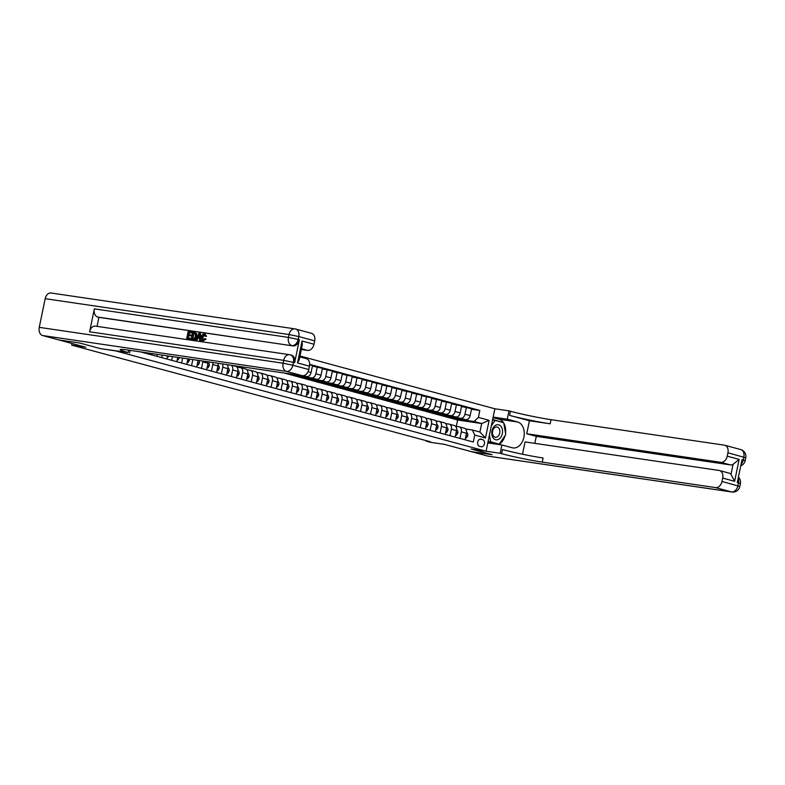 <?xml version="1.0" encoding="UTF-8"?>
<svg xmlns="http://www.w3.org/2000/svg" width="785" height="785" viewBox="0 0 785 785"><rect width="100%" height="100%" fill="white"/><g stroke="black" fill="none" stroke-linecap="round" stroke-linejoin="round"><path stroke-width="1.18" d="M72.024 343.496L71.68 345.145L85.781 347.225L58.944 339.954L79.677 343.006L100.549 348.658L115.483 350.856L486.082 451.218L494.874 408.779L299.988 356.007M487.642 456.056L731.492 491.91A7.036 4.926 98.4 0 0 731.895 491.999L488.044 456.144A7.036 4.926 -81.6 0 1 487.642 456.056L471.334 451.64L492.077 454.692L471.157 449.03L492.038 454.682L471.294 451.63L444.457 444.359L430.357 442.289L426.383 441.209L430.523 441.818L71.68 345.145M482.687 439.639L480.94 439.168A3.64 2.541 98.4 0 0 480.734 439.119A3.64 2.541 98.4 0 0 477.712 442.2A3.64 2.541 98.4 0 0 479.468 446.282L481.215 446.753A3.64 2.541 98.4 0 0 481.421 446.793A3.64 2.541 98.4 0 0 484.443 443.711A3.64 2.541 98.4 0 0 482.687 439.639L479.821 439.217M478.389 417.404L489.133 420.309L485.473 437.971L474.739 435.067L472.364 429.984L479.92 432.035L481.676 423.547L474.12 421.496L478.389 417.404L479.831 410.457L309.653 364.377M140.652 351.915L473.296 442.004L474.739 435.067M487.809 442.907L501.909 444.977L500.182 453.298L471.157 449.03L486.082 451.218M456.301 426.392L457.626 420.014L481.676 423.547L489.133 420.309M472.364 429.984L465.603 428.993M241.25 379.155L242.604 372.63A4.69 3.346 -74.8 0 0 240.514 367.606A4.69 3.346 -74.8 0 0 240.239 367.557L236.952 367.066M251.19 381.853L252.544 375.318A4.69 3.346 -74.8 0 0 250.454 370.304A4.69 3.346 -74.8 0 0 250.179 370.245L246.892 369.764M261.13 384.542L262.484 378.017A4.69 3.346 -74.8 0 0 260.394 372.993A4.69 3.346 -74.8 0 0 260.12 372.934L256.832 372.453M271.08 387.24L272.424 380.705A4.69 3.346 -74.8 0 0 270.334 375.691A4.69 3.346 -74.8 0 0 270.06 375.632L266.772 375.151M281.02 389.929L282.374 383.394A4.69 3.346 -74.8 0 0 280.274 378.38A4.69 3.346 -74.8 0 0 280 378.321L276.712 377.84M290.96 392.618L292.314 386.092A4.69 3.346 -74.8 0 0 290.224 381.068A4.69 3.346 -74.8 0 0 289.94 381.01L286.662 380.529M300.9 395.316L302.254 388.781A4.69 3.346 -74.8 0 0 300.164 383.767A4.69 3.346 -74.8 0 0 299.88 383.708L296.602 383.227M310.84 398.005L312.195 391.479A4.69 3.346 -74.8 0 0 310.104 386.455A4.69 3.346 -74.8 0 0 309.83 386.397L306.542 385.916M320.78 400.693L322.135 394.168A4.69 3.346 -74.8 0 0 320.045 389.144A4.69 3.346 -74.8 0 0 319.77 389.095L316.483 388.604M330.721 403.392L332.075 396.857A4.69 3.346 -74.8 0 0 329.985 391.843A4.69 3.346 -74.8 0 0 329.71 391.784L326.423 391.303M340.661 406.08L342.015 399.555A4.69 3.346 -74.8 0 0 339.925 394.531A4.69 3.346 -74.8 0 0 339.65 394.472L336.363 393.991M350.601 408.779L351.955 402.244A4.69 3.346 -74.8 0 0 349.865 397.23A4.69 3.346 -74.8 0 0 349.59 397.171L346.303 396.69M360.55 411.468L361.895 404.932A4.69 3.346 -74.8 0 0 359.805 399.918A4.69 3.346 -74.8 0 0 359.53 399.859L356.243 399.379M370.491 414.156L371.835 407.631A4.69 3.346 -74.8 0 0 369.745 402.607A4.69 3.346 -74.8 0 0 369.47 402.548L366.183 402.067M380.431 416.855L381.785 410.32A4.69 3.346 -74.8 0 0 379.695 405.305A4.69 3.346 -74.8 0 0 379.41 405.246L376.133 404.766M390.371 419.543L391.725 413.018A4.69 3.346 -74.8 0 0 389.635 407.994A4.69 3.346 -74.8 0 0 389.35 407.935L386.073 407.454M400.311 422.232L401.665 415.707A4.69 3.346 -74.8 0 0 399.575 410.683A4.69 3.346 -74.8 0 0 399.3 410.634L396.013 410.143M410.251 424.93L411.605 418.395A4.69 3.346 -74.8 0 0 409.515 413.381A4.69 3.346 -74.8 0 0 409.24 413.322L405.953 412.841M420.191 427.619L421.545 421.094A4.69 3.346 -74.8 0 0 419.455 416.07A4.69 3.346 -74.8 0 0 419.18 416.011L415.893 415.53M430.131 430.317L431.485 423.782A4.69 3.346 -74.8 0 0 429.395 418.768A4.69 3.346 -74.8 0 0 429.12 418.709L425.833 418.228M440.071 433.006L441.425 426.471A4.69 3.346 -74.8 0 0 439.335 421.457A4.69 3.346 -74.8 0 0 439.06 421.398L435.773 420.917M450.021 435.695L451.365 429.169A4.69 3.346 -74.8 0 0 449.275 424.145A4.69 3.346 -74.8 0 0 449 424.086L445.713 423.606M459.961 438.393L461.305 431.858A4.69 3.346 -74.8 0 0 459.215 426.844A4.69 3.346 -74.8 0 0 458.94 426.785L455.653 426.304M456.409 418.307L456.291 418.876L474.12 421.496M456.291 418.876L451.522 417.591L465.868 419.7A4.69 3.346 -74.8 0 0 470.136 415.599L471.579 408.661L461.511 406.542M446.469 415.608L446.351 416.187L460.697 418.297A4.69 3.346 -74.8 0 0 464.965 414.195L466.408 407.258M446.351 416.187L441.582 414.892L455.928 417.002A4.69 3.346 -74.8 0 0 460.196 412.9L461.629 405.963L451.571 403.843M436.529 412.92L436.411 413.489L450.757 415.608A4.69 3.346 -74.8 0 0 455.025 411.507L456.468 404.56M436.411 413.489L431.642 412.203L445.988 414.313A4.69 3.346 -74.8 0 0 450.256 410.212L451.689 403.274L441.631 401.155M426.589 410.231L426.471 410.8L440.817 412.91A4.69 3.346 -74.8 0 0 445.085 408.808L446.518 401.871M426.471 410.8L421.692 409.505L436.048 411.615A4.69 3.346 -74.8 0 0 440.316 407.523L441.749 400.576L431.691 398.456M416.649 407.533L416.531 408.112L430.877 410.221A4.69 3.346 -74.8 0 0 435.145 406.12L436.578 399.182M416.531 408.112L411.752 406.816L426.108 408.926A4.69 3.346 -74.8 0 0 430.376 404.825L431.809 397.887L421.751 395.768M406.709 404.844L406.591 405.413L420.937 407.523A4.69 3.346 -74.8 0 0 425.205 403.431L426.638 396.484M406.591 405.413L401.812 404.128L416.168 406.237A4.69 3.346 -74.8 0 0 420.436 402.136L421.869 395.198L411.811 393.079M396.768 402.155L396.641 402.725L410.997 404.834A4.69 3.346 -74.8 0 0 415.265 400.733L416.698 393.795M396.641 402.725L391.872 401.429L406.218 403.539A4.69 3.346 -74.8 0 0 410.486 399.437L411.929 392.5L401.871 390.38M386.819 399.457L386.701 400.036L401.057 402.146A4.69 3.346 -74.8 0 0 405.325 398.044L406.758 391.107M386.701 400.036L381.932 398.741L396.278 400.85A4.69 3.346 -74.8 0 0 400.546 396.749L401.989 389.811L391.931 387.692M376.878 396.768L376.761 397.338L391.116 399.447A4.69 3.346 -74.8 0 0 395.375 395.346L396.817 388.408M376.761 397.338L371.992 396.052L386.338 398.162A4.69 3.346 -74.8 0 0 390.606 394.06L392.049 387.123L381.981 385.003M366.938 394.07L366.821 394.649L381.167 396.759A4.69 3.346 -74.8 0 0 385.435 392.657L386.877 385.72M366.821 394.649L362.052 393.354L376.398 395.463A4.69 3.346 -74.8 0 0 380.666 391.362L382.109 384.424L372.041 382.305M356.998 391.381L356.881 391.95L371.226 394.07A4.69 3.346 -74.8 0 0 375.495 389.968L376.937 383.021M356.881 391.95L352.112 390.665L366.458 392.775A4.69 3.346 -74.8 0 0 370.726 388.673L372.159 381.736L362.101 379.616M347.058 388.693L346.941 389.262L361.286 391.372A4.69 3.346 -74.8 0 0 365.555 387.27L366.997 380.332M346.941 389.262L342.172 387.967L356.518 390.076A4.69 3.346 -74.8 0 0 360.786 385.984L362.219 379.037L352.161 376.918M337.118 385.994L337 386.573L351.346 388.683A4.69 3.346 -74.8 0 0 355.615 384.581L357.057 377.644M337 386.573L332.222 385.278L346.577 387.388A4.69 3.346 -74.8 0 0 350.846 383.286L352.279 376.349L342.221 374.229M327.178 383.306L327.06 383.875L341.406 385.984A4.69 3.346 -74.8 0 0 345.675 381.893L347.107 374.945M327.06 383.875L322.282 382.589L336.637 384.699A4.69 3.346 -74.8 0 0 340.906 380.597L342.338 373.66L332.281 371.54M317.238 380.617L317.12 381.186L331.466 383.296A4.69 3.346 -74.8 0 0 335.735 379.194L337.167 372.257M317.12 381.186L312.342 379.891L326.697 382.001A4.69 3.346 -74.8 0 0 330.966 377.899L332.398 370.962L322.341 368.842M307.298 377.919L307.171 378.498L321.526 380.607A4.69 3.346 -74.8 0 0 325.795 376.506L327.227 369.568M307.171 378.498L302.402 377.202L316.748 379.312A4.69 3.346 -74.8 0 0 321.016 375.21L322.458 368.273L312.401 366.153M297.348 375.23L297.23 375.799L311.586 377.909A4.69 3.346 -74.8 0 0 315.855 373.807L317.287 366.87M297.23 375.799L292.462 374.514L306.807 376.623A4.69 3.346 -74.8 0 0 311.076 372.522L312.518 365.584L309.643 364.799M457.626 420.014L284.033 372.993M465.122 439.786L466.476 433.261A4.69 3.346 -74.8 0 0 464.386 428.237A4.69 3.346 -74.8 0 0 464.112 428.188M479.831 410.457L471.451 409.23M455.182 437.098L456.536 430.563A4.69 3.346 -74.8 0 0 454.446 425.548A4.69 3.346 -74.8 0 0 454.172 425.49M445.242 434.409L446.596 427.874A4.69 3.346 -74.8 0 0 444.506 422.86A4.69 3.346 -74.8 0 0 444.231 422.801M435.302 431.711L436.656 425.185A4.69 3.346 -74.8 0 0 434.566 420.161A4.69 3.346 -74.8 0 0 434.291 420.103M425.362 429.022L426.716 422.487A4.69 3.346 -74.8 0 0 424.626 417.473A4.69 3.346 -74.8 0 0 424.351 417.414M415.422 426.334L416.776 419.798A4.69 3.346 -74.8 0 0 414.686 414.784A4.69 3.346 -74.8 0 0 414.401 414.725M405.482 423.635L406.836 417.11A4.69 3.346 -74.8 0 0 404.746 412.086A4.69 3.346 -74.8 0 0 404.461 412.027M395.542 420.946L396.896 414.411A4.69 3.346 -74.8 0 0 394.796 409.397A4.69 3.346 -74.8 0 0 394.521 409.338M385.602 418.248L386.946 411.723A4.69 3.346 -74.8 0 0 384.856 406.699A4.69 3.346 -74.8 0 0 384.581 406.65M375.652 415.559L377.006 409.024A4.69 3.346 -74.8 0 0 374.916 404.01A4.69 3.346 -74.8 0 0 374.641 403.951M365.712 412.871L367.066 406.336A4.69 3.346 -74.8 0 0 364.976 401.321A4.69 3.346 -74.8 0 0 364.701 401.263M355.772 410.172L357.126 403.647A4.69 3.346 -74.8 0 0 355.036 398.623A4.69 3.346 -74.8 0 0 354.761 398.564M345.832 407.484L347.186 400.949A4.69 3.346 -74.8 0 0 345.096 395.934A4.69 3.346 -74.8 0 0 344.821 395.875M335.892 404.795L337.246 398.26A4.69 3.346 -74.8 0 0 335.156 393.246A4.69 3.346 -74.8 0 0 334.881 393.187M325.952 402.097L327.306 395.571A4.69 3.346 -74.8 0 0 325.216 390.547A4.69 3.346 -74.8 0 0 324.931 390.488M316.012 399.408L317.366 392.873A4.69 3.346 -74.8 0 0 315.276 387.859A4.69 3.346 -74.8 0 0 314.991 387.8M306.072 396.71L307.426 390.184A4.69 3.346 -74.8 0 0 305.326 385.16A4.69 3.346 -74.8 0 0 305.051 385.111M296.131 394.021L297.476 387.486A4.69 3.346 -74.8 0 0 295.386 382.472A4.69 3.346 -74.8 0 0 295.111 382.413M286.182 391.332L287.536 384.797A4.69 3.346 -74.8 0 0 285.446 379.783A4.69 3.346 -74.8 0 0 285.171 379.724M276.241 388.634L277.596 382.109A4.69 3.346 -74.8 0 0 275.506 377.085A4.69 3.346 -74.8 0 0 275.231 377.026M266.301 385.945L267.656 379.41A4.69 3.346 -74.8 0 0 265.565 374.396A4.69 3.346 -74.8 0 0 265.291 374.337M256.361 383.257L257.715 376.721A4.69 3.346 -74.8 0 0 255.625 371.707A4.69 3.346 -74.8 0 0 255.351 371.648M246.421 380.558L247.775 374.033A4.69 3.346 -74.8 0 0 245.685 369.009A4.69 3.346 -74.8 0 0 245.411 368.95M236.481 377.87L237.835 371.334A4.69 3.346 -74.8 0 0 235.745 366.32A4.69 3.346 -74.8 0 0 235.461 366.261M231.31 376.466L232.664 369.941A4.69 3.346 -74.8 0 0 231.281 365.241M226.541 375.171L227.895 368.646A4.69 3.346 -74.8 0 0 227.228 364.642M221.37 373.778L222.724 367.243A4.69 3.346 -74.8 0 0 222.459 363.946M216.601 372.483L217.955 365.947A4.69 3.346 -74.8 0 0 217.906 363.269M211.43 371.079L212.784 364.554A4.69 3.346 -74.8 0 0 212.872 362.533M206.661 369.794L208.005 363.259A4.69 3.346 -74.8 0 0 208.143 361.836M201.49 368.391L202.844 361.856A4.69 3.346 -74.8 0 0 202.952 361.071M196.721 367.095L198.065 360.57A4.69 3.346 -74.8 0 0 198.105 360.364M191.55 365.702L192.816 359.579M186.771 364.407L187.919 358.863M181.61 363.004L182.62 358.088M176.831 361.718L177.734 357.361M171.66 360.315L172.435 356.586M166.891 359.02L167.548 355.87M161.72 357.617L162.25 355.085M156.951 356.331L157.353 354.369M151.78 354.928L152.054 353.593M147.011 353.633L147.168 352.867M479.92 432.035L485.473 437.971M465.584 437.598L466.486 437.844L467.762 435.763A3.111 2.218 -74.8 0 0 467.281 433.134L466.604 432.25M457.792 426.618A8.978 6.388 -74.8 0 0 456.948 426.49M466.123 434.978L466.329 434.478A3.111 2.218 -74.8 0 0 466.3 434.125M465.554 437.706L466.486 437.844M455.643 434.9L456.546 435.145L457.822 433.065A3.111 2.218 -74.8 0 0 457.341 430.435L456.664 429.562M447.842 423.92A8.978 6.388 -74.8 0 0 446.999 423.802M456.183 432.28L456.379 431.789A3.111 2.218 -74.8 0 0 456.36 431.426M455.614 435.008L456.546 435.145M445.703 432.211L446.606 432.457L447.882 430.376A3.111 2.218 -74.8 0 0 447.401 427.746L446.724 426.873M437.902 421.231A8.978 6.388 -74.8 0 0 437.059 421.103M446.243 429.591L446.439 429.091A3.111 2.218 -74.8 0 0 446.42 428.738M445.674 432.319L446.606 432.457M435.753 429.523L436.666 429.768L437.932 427.688A3.111 2.218 -74.8 0 0 437.461 425.058L436.784 424.175M427.962 418.533A8.978 6.388 -74.8 0 0 427.118 418.415M436.303 426.903L436.499 426.402A3.111 2.218 -74.8 0 0 436.48 426.049M435.734 429.63L436.666 429.768M425.813 426.824L426.726 427.069L427.992 424.989A3.111 2.218 -74.8 0 0 427.521 422.359L426.844 421.486M418.022 415.844A8.978 6.388 -74.8 0 0 417.178 415.716M426.363 424.204L426.559 423.704A3.111 2.218 -74.8 0 0 426.54 423.35M425.794 426.932L426.726 427.069M498.416 439.423A7.624 5.338 98.4 0 0 502.42 429.748A7.624 5.338 98.4 0 0 495.924 425.107A7.624 5.338 98.4 0 0 491.92 434.782A7.624 5.338 98.4 0 0 498.416 439.423M497.042 437.019A5.22 3.65 98.4 0 0 499.878 431.514A5.22 3.65 98.4 0 0 496.944 426.952A5.22 3.65 98.4 0 0 495.335 427.217A5.22 3.65 98.4 0 0 492.499 432.731A5.22 3.65 98.4 0 0 495.433 437.284A5.22 3.65 98.4 0 0 497.042 437.019M491.332 425.912L495.099 420.377L503.685 422.703L505.756 434.586L499.24 444.153L488.093 441.543M492.548 420.004L495.099 420.377M499.24 444.153L490.654 441.827L489.457 434.949M488.113 441.455L490.654 441.827M740.284 449.471A7.036 5.014 105.2 0 1 740.697 449.56A7.036 5.014 105.2 0 1 743.837 457.086L743.238 459.951L742.041 459.627L737.292 482.569L738.489 482.893L737.89 485.758A7.036 5.014 105.2 0 1 731.492 491.91L715.586 487.603A7.036 5.014 -74.8 0 0 721.984 481.45L739.813 486.455A7.036 7.036 0 0 1 731.895 491.999M501.909 444.977L512.252 447.774A13.198 9.234 98.4 0 0 512.997 447.931A13.198 9.234 98.4 0 0 523.968 436.764A13.198 9.234 98.4 0 0 517.59 421.967L507.257 419.17L508.974 410.859L510.407 411.242A29.339 1.737 -168.3 0 0 551.021 419.681L724.378 445.164A7.036 5.014 -74.8 0 1 724.79 445.252L740.697 449.56A7.036 7.036 0 0 1 745.75 457.783L727.931 452.778L727.224 456.163L739.156 459.392L734.623 481.303L730.982 474.326L733.043 464.337A7.036 5.014 105.2 0 1 730.364 464.897L720.826 462.316A7.036 5.014 -74.8 0 0 727.224 456.163M500.182 453.298L501.615 453.681A29.339 1.737 -168.3 0 0 542.239 462.12L715.586 487.603M734.623 481.303L722.691 478.065A7.036 5.014 -74.8 0 0 719.551 470.539A7.036 5.014 -74.8 0 0 719.138 470.46L525.047 441.916L522.506 454.23M534.83 443.358L536.283 436.362L526.735 433.771L720.826 462.316M529.433 420.76L509.553 415.373A29.339 1.737 -168.3 0 0 550.167 423.802L529.433 420.76L526.735 433.771M722.691 478.065L721.984 481.45M493.157 417.1L507.257 419.17M494.874 408.779L508.974 410.859M727.931 452.778A7.036 5.014 -74.8 0 0 724.79 445.252M728.686 473.041A7.036 5.014 105.2 0 1 729.098 473.129A7.036 5.014 105.2 0 1 730.982 474.326M536.283 436.362L730.364 464.897M501.615 453.681L502.478 449.55A29.339 1.737 -168.3 0 0 543.092 457.989L542.239 462.12M733.043 464.337L739.156 459.392M493.049 417.62L499.015 419.239A13.198 9.234 -81.6 0 1 503.46 422.644M503.754 423.125A13.198 9.234 -81.6 0 1 505.52 433.212M505.03 435.665A13.198 9.234 -81.6 0 1 499.27 444.114M499.211 444.143A13.198 9.234 -81.6 0 1 498.583 444.487M488.084 441.592L498.71 444.075M503.116 422.546L492.666 419.455M494.717 420.318L492.607 419.749M500.958 421.967L503.067 422.271M204.806 334.842L202.697 337.295L203.649 340.307M204.767 338.62L205.425 338.943L202.923 340.945C201.431 340.533 200.911 339.228 201.352 337.02C201.823 334.91 202.824 333.861 204.365 333.88L205.866 336.166L205.12 336.265L204.169 334.665L202.059 337.118L203.021 340.14L204.767 338.62L206.062 339.12L203.001 340.965M205.866 336.166L206.504 336.333L205.219 334.096L204.365 333.88M206.504 336.333L205.12 336.265M199.488 338.237L197.997 338.021L196.996 340.052L195.612 339.777L199.007 333.183L199.802 333.301L200.352 340.474L199.606 340.366L199.478 338.158L197.359 337.854L196.358 339.885L195.612 339.777M199.802 333.301L200.44 333.468L200.989 340.641L199.606 340.366M191.658 332.104L191.491 332.899L188.685 332.487L188.243 334.596L190.863 334.989L190.696 335.784L188.076 335.391L187.586 337.776L191.157 338.384L190.99 339.179L186.722 338.472L188.145 331.584L192.296 332.271L192.129 333.066L189.322 332.654L188.9 334.695M190.863 334.989L191.501 335.156L191.334 335.951L188.714 335.568L188.243 337.874M291.088 355.075A7.036 5.014 105.2 0 1 291.5 355.163A7.036 5.014 105.2 0 1 294.64 362.69L299.389 339.748A7.036 5.014 105.2 0 1 292.982 345.9L97.703 317.042A7.036 4.926 -81.6 0 1 94.357 308.858L89.608 331.8A7.036 4.926 -81.6 0 1 95.407 326.128L289.488 354.663A7.036 4.926 98.4 0 0 283.699 360.344L89.608 331.8M97.036 326.374L98.9 317.356L292.982 345.9M194.444 332.516L196.554 333.507L196.75 336.441C196.309 338.639 195.298 339.689 193.738 339.581L191.314 339.14L192.737 332.261L195.926 333.34L196.122 336.265C195.671 338.463 194.66 339.512 193.1 339.405L191.314 339.14M79.638 342.996L100.549 348.658L128.151 352.534A29.339 1.737 11.7 0 1 120.164 349.639A29.339 1.737 11.7 0 1 129.005 350.198L302.353 375.691L286.447 371.384L42.596 335.529L58.904 339.944L79.638 342.996M129.584 352.926L130.114 350.365M302.068 341.014L302.284 344.919L299.222 359.726L297.525 362.925L302.068 341.014L313.99 344.252L314.697 340.867L298.791 336.559L298.192 339.424L299.389 339.748M313.99 344.252A7.036 5.014 105.2 0 1 307.592 350.395L301.489 348.746M301.342 349.482L307.592 350.395M311.145 333.252A7.036 5.014 105.2 0 1 311.557 333.34A7.036 5.014 105.2 0 1 314.697 340.867M42.596 335.529A7.036 4.926 -81.6 0 1 39.25 327.355L45.187 298.683A7.036 4.926 -81.6 0 1 50.986 293.001L294.836 328.856A7.036 4.926 98.4 0 0 289.037 334.538L45.187 298.683M305.905 358.539A7.036 5.014 105.2 0 1 306.317 358.627A7.036 5.014 105.2 0 1 309.457 366.153L297.525 362.925M294.64 362.69L293.443 362.366L292.854 365.231L308.76 369.539L309.457 366.153M308.76 369.539A7.036 5.014 105.2 0 1 302.353 375.691M98.9 317.356L97.703 317.042M190.519 338.207L190.99 339.179M190.362 339.002L186.722 338.472M188.076 335.391L188.714 335.568M190.696 335.784L191.334 335.951M188.685 332.487L189.322 332.654M191.491 332.899L192.129 333.066M192.178 338.453L194.484 338.286L195.416 336.147L195.082 333.566L193.277 333.154L192.178 338.453M195.082 333.566L193.915 333.331L192.835 338.551M193.1 339.405L193.738 339.581M196.122 336.265L196.75 336.441M195.926 333.34L196.554 333.507M193.277 333.154L193.915 333.331M195.72 333.743L194.925 333.478M198.644 335.254L197.732 337.089L199.439 337.334L199.243 334.037L198.409 337.187M196.358 339.885L196.996 340.052M197.359 337.854L197.997 338.021M200.352 340.474L200.989 340.641M202.059 337.118L202.697 337.295M205.425 338.943L206.062 339.12M415.873 424.135L416.786 424.381L418.052 422.301A3.111 2.218 -74.8 0 0 417.581 419.671L416.904 418.798M408.082 413.155A8.978 6.388 -74.8 0 0 407.238 413.028M416.423 421.516L416.619 421.015A3.111 2.218 -74.8 0 0 416.599 420.662M415.854 424.243L416.786 424.381M405.933 421.437L406.846 421.682L408.112 419.612A3.111 2.218 -74.8 0 0 407.631 416.982L406.964 416.099M398.142 410.457A8.978 6.388 -74.8 0 0 397.298 410.339M406.473 418.817L406.679 418.326A3.111 2.218 -74.8 0 0 406.65 417.973M405.914 421.555L406.846 421.682M395.993 418.748L396.906 418.994L398.172 416.913A3.111 2.218 -74.8 0 0 397.691 414.284L397.014 413.41M388.202 407.768A8.978 6.388 -74.8 0 0 387.358 407.641M396.533 416.128L396.739 415.628A3.111 2.218 -74.8 0 0 396.71 415.275M395.974 418.856L396.906 418.994M386.053 416.06L386.956 416.305L388.232 414.225A3.111 2.218 -74.8 0 0 387.751 411.595L387.074 410.712M378.262 405.08A8.978 6.388 -74.8 0 0 377.418 404.952M386.593 413.44L386.799 412.939A3.111 2.218 -74.8 0 0 386.769 412.586M386.034 416.168L386.956 416.305M376.113 413.361L377.016 413.607L378.291 411.526A3.111 2.218 -74.8 0 0 377.811 408.897L377.134 408.023M368.322 402.381A8.978 6.388 -74.8 0 0 367.478 402.263M376.653 410.741L376.859 410.251A3.111 2.218 -74.8 0 0 376.829 409.888M376.093 413.469L377.016 413.607M366.173 410.673L367.076 410.918L368.351 408.838A3.111 2.218 -74.8 0 0 367.871 406.208L367.194 405.335M358.372 399.693A8.978 6.388 -74.8 0 0 357.538 399.565M366.713 408.053L366.909 407.552A3.111 2.218 -74.8 0 0 366.889 407.199M366.144 410.781L367.076 410.918M356.233 407.984L357.136 408.229L358.411 406.149A3.111 2.218 -74.8 0 0 357.931 403.519L357.253 402.636M348.432 396.994A8.978 6.388 -74.8 0 0 347.588 396.876M356.773 405.364L356.969 404.864A3.111 2.218 -74.8 0 0 356.949 404.51M356.204 408.092L357.136 408.229M346.283 405.286L347.196 405.531L348.462 403.451A3.111 2.218 -74.8 0 0 347.99 400.821L347.313 399.948M338.492 394.305A8.978 6.388 -74.8 0 0 337.648 394.178M346.833 402.666L347.029 402.165A3.111 2.218 -74.8 0 0 347.009 401.812M346.263 405.394L347.196 405.531M336.343 402.597L337.256 402.842L338.521 400.762A3.111 2.218 -74.8 0 0 338.05 398.132L337.373 397.259M328.552 391.617A8.978 6.388 -74.8 0 0 327.708 391.489M336.893 399.977L337.089 399.477A3.111 2.218 -74.8 0 0 337.069 399.123M336.323 402.705L337.256 402.842M326.403 399.899L327.316 400.144L328.581 398.073A3.111 2.218 -74.8 0 0 328.11 395.444L327.433 394.561M318.612 388.918A8.978 6.388 -74.8 0 0 317.768 388.801M326.952 397.279L327.149 396.788A3.111 2.218 -74.8 0 0 327.129 396.435M326.383 400.016L327.316 400.144M316.463 397.21L317.375 397.455L318.641 395.375A3.111 2.218 -74.8 0 0 318.161 392.745L317.493 391.872M308.672 386.23A8.978 6.388 -74.8 0 0 307.828 386.102M317.003 394.59L317.209 394.09A3.111 2.218 -74.8 0 0 317.179 393.736M316.443 397.318L317.375 397.455M306.523 394.521L307.435 394.767L308.701 392.686A3.111 2.218 -74.8 0 0 308.22 390.057L307.543 389.174M298.732 383.541A8.978 6.388 -74.8 0 0 297.888 383.414M307.063 391.901L307.269 391.401A3.111 2.218 -74.8 0 0 307.239 391.048M306.503 394.629L307.435 394.767M296.583 391.823L297.486 392.068L298.761 389.988A3.111 2.218 -74.8 0 0 298.28 387.358L297.603 386.485M288.792 380.843A8.978 6.388 -74.8 0 0 287.948 380.725M297.123 389.203L297.329 388.712A3.111 2.218 -74.8 0 0 297.299 388.349M296.563 391.931L297.486 392.068M286.643 389.134L287.546 389.38L288.821 387.299A3.111 2.218 -74.8 0 0 288.34 384.67L287.663 383.796M278.852 378.154A8.978 6.388 -74.8 0 0 278.008 378.027M287.182 386.514L287.388 386.014A3.111 2.218 -74.8 0 0 287.359 385.661M286.623 389.242L287.546 389.38M276.703 386.446L277.605 386.691L278.881 384.611A3.111 2.218 -74.8 0 0 278.4 381.981L277.723 381.098M268.912 375.456A8.978 6.388 -74.8 0 0 268.068 375.338M277.242 383.826L277.439 383.325A3.111 2.218 -74.8 0 0 277.419 382.972M276.673 386.554L277.605 386.691M266.763 383.747L267.665 383.993L268.941 381.912A3.111 2.218 -74.8 0 0 268.46 379.283L267.783 378.409M258.962 372.767A8.978 6.388 -74.8 0 0 258.118 372.639M267.302 381.127L267.499 380.627A3.111 2.218 -74.8 0 0 267.479 380.274M266.733 383.855L267.665 383.993M256.823 381.059L257.725 381.304L258.991 379.224A3.111 2.218 -74.8 0 0 258.52 376.594L257.843 375.721M249.022 370.078A8.978 6.388 -74.8 0 0 248.178 369.951M257.362 378.439L257.558 377.938A3.111 2.218 -74.8 0 0 257.539 377.585M256.793 381.167L257.725 381.304M246.873 378.36L247.785 378.605L249.051 376.535A3.111 2.218 -74.8 0 0 248.58 373.905L247.903 373.022M239.082 367.38A8.978 6.388 -74.8 0 0 238.238 367.262M247.422 375.74L247.618 375.25A3.111 2.218 -74.8 0 0 247.599 374.896M246.853 378.468L247.785 378.605M236.933 375.672L237.845 375.917L239.111 373.837A3.111 2.218 -74.8 0 0 238.64 371.207L237.963 370.334M237.482 373.052L237.678 372.551A3.111 2.218 -74.8 0 0 237.659 372.198M236.913 375.779L237.845 375.917M226.993 372.983L227.905 373.228L229.171 371.148A3.111 2.218 -74.8 0 0 228.69 368.518L228.023 367.635M227.532 370.363L227.738 369.863A3.111 2.218 -74.8 0 0 227.709 369.509M226.973 373.091L227.905 373.228M217.052 370.284L217.965 370.53L219.231 368.45A3.111 2.218 -74.8 0 0 218.75 365.82L218.083 364.947M217.592 367.665L217.798 367.174A3.111 2.218 -74.8 0 0 217.769 366.811M217.033 370.392L217.965 370.53M207.112 367.596L208.025 367.841L209.291 365.761A3.111 2.218 -74.8 0 0 208.81 363.131L208.133 362.258M207.652 364.976L207.858 364.475A3.111 2.218 -74.8 0 0 207.829 364.122M207.093 367.704L208.025 367.841M197.172 364.907L198.075 365.153L199.351 363.072A3.111 2.218 -74.8 0 0 198.899 360.482M197.712 362.287L197.918 361.787A3.111 2.218 -74.8 0 0 197.889 361.434M197.153 365.015L198.075 365.153M187.232 362.209L188.135 362.454L189.411 360.374A3.111 2.218 -74.8 0 0 189.45 359.088M187.772 359.589L187.968 359.088A3.111 2.218 -74.8 0 0 187.958 358.873M187.203 362.317L188.135 362.454M177.292 359.52L178.195 359.765L179.471 357.685A3.111 2.218 -74.8 0 0 179.48 357.626M177.263 359.628L178.195 359.765M167.352 356.822L168.255 357.067L168.873 356.066M167.323 356.93L168.255 357.067M460.697 418.297L465.868 419.7M450.757 415.608L455.928 417.002M440.817 412.91L445.988 414.313M430.877 410.221L436.048 411.615M420.937 407.523L426.108 408.926M410.997 404.834L416.168 406.237M401.057 402.146L406.218 403.539M391.116 399.447L396.278 400.85M381.167 396.759L386.338 398.162M371.226 394.07L376.398 395.463M361.286 391.372L366.458 392.775M351.346 388.683L356.518 390.076M341.406 385.984L346.577 387.388M331.466 383.296L336.637 384.699M321.526 380.607L326.697 382.001M311.586 377.909L316.748 379.312M303.402 375.691L306.807 376.623M464.965 414.195L470.136 415.599M461.305 431.858L466.476 433.261M451.365 429.169L456.536 430.563M455.025 411.507L460.196 412.9M441.425 426.471L446.596 427.874M445.085 408.808L450.256 410.212M431.485 423.782L436.656 425.185M435.145 406.12L440.316 407.523M421.545 421.094L426.716 422.487M425.205 403.431L430.376 404.825M411.605 418.395L416.776 419.798M415.265 400.733L420.436 402.136M401.665 415.707L406.836 417.11M405.325 398.044L410.486 399.437M391.725 413.018L396.896 414.411M395.375 395.346L400.546 396.749M381.785 410.32L386.946 411.723M385.435 392.657L390.606 394.06M371.835 407.631L377.006 409.024M375.495 389.968L380.666 391.362M361.895 404.932L367.066 406.336M365.555 387.27L370.726 388.673M351.955 402.244L357.126 403.647M355.615 384.581L360.786 385.984M342.015 399.555L347.186 400.949M345.675 381.893L350.846 383.286M332.075 396.857L337.246 398.26M335.735 379.194L340.906 380.597M322.135 394.168L327.306 395.571M325.795 376.506L330.966 377.899M312.195 391.479L317.366 392.873M315.855 373.807L321.016 375.21M302.254 388.781L307.426 390.184M308.044 371.697L311.076 372.522M292.314 386.092L297.476 387.486M282.374 383.394L287.536 384.797M272.424 380.705L277.596 382.109M262.484 378.017L267.656 379.41M252.544 375.318L257.715 376.721M242.604 372.63L247.775 374.033M232.664 369.941L237.835 371.334M222.724 367.243L227.895 368.646M212.784 364.554L217.955 365.947M202.844 361.856L208.005 363.259M196.368 360.109L198.065 360.57M466.045 435.361L467.732 435.812M466.535 432.927L467.281 433.134M456.105 432.663L457.783 433.124M456.595 430.239L457.341 430.435M446.165 429.974L447.842 430.425M446.655 427.55L447.401 427.746M436.224 427.285L437.902 427.737M436.715 424.852L437.461 425.058M426.284 424.587L427.962 425.048M426.775 422.163L427.521 422.359M509.553 415.373L510.407 411.242M550.167 423.802L551.021 419.681M738.204 478.193A7.036 5.014 105.2 0 1 738.489 482.893L740.402 483.589A7.036 7.036 0 0 0 738.42 477.123M740.765 465.799A7.036 7.036 0 0 0 745.151 460.648L743.238 459.951A7.036 5.014 105.2 0 1 741.079 464.288M499.015 419.239L517.59 421.967M128.642 350.149L128.151 352.534M39.25 327.355L283.1 363.21L283.699 360.344L293.443 362.366A7.036 5.014 -74.8 0 0 290.303 354.84A7.036 5.014 -74.8 0 0 289.891 354.751A7.036 4.926 98.4 0 0 289.488 354.663A7.036 7.036 0 0 1 290.303 354.84L291.5 355.163M94.357 308.858L288.448 337.403L289.037 334.538L298.791 336.559A7.036 5.014 -74.8 0 0 295.651 329.033A7.036 5.014 -74.8 0 0 295.238 328.944A7.036 4.926 98.4 0 0 294.836 328.856A7.036 7.036 0 0 1 295.651 329.033L311.557 333.34M291.794 345.577A7.036 5.014 -74.8 0 0 298.192 339.424L288.448 337.403A7.036 4.926 98.4 0 0 291.794 345.577M286.447 371.384A7.036 5.014 -74.8 0 0 292.854 365.231L283.1 363.21A7.036 4.926 98.4 0 0 286.447 371.384M416.335 421.898L418.022 422.35M416.835 419.465L417.581 419.671M406.394 419.2L408.082 419.661M406.895 416.776L407.631 416.982M396.454 416.511L398.142 416.972M396.955 414.087L397.691 414.284M386.514 413.823L388.202 414.274M387.005 411.389L387.751 411.595M376.574 411.124L378.262 411.585M377.065 408.7L377.811 408.897M366.634 408.435L368.312 408.887M367.125 406.012L367.871 406.208M356.694 405.747L358.372 406.198M357.185 403.313L357.931 403.519M346.754 403.048L348.432 403.51M347.245 400.625L347.99 400.821M336.814 400.36L338.492 400.811M337.305 397.926L338.05 398.132M326.864 397.661L328.552 398.123M327.365 395.238L328.11 395.444M316.924 394.973L318.612 395.434M317.425 392.549L318.161 392.745M306.984 392.284L308.672 392.736M307.485 389.851L308.22 390.057M297.044 389.586L298.732 390.047M297.535 387.162L298.28 387.358M287.104 386.897L288.792 387.348M287.595 384.473L288.34 384.67M277.164 384.208L278.842 384.66M277.654 381.775L278.4 381.981M267.224 381.51L268.902 381.971M267.714 379.086L268.46 379.283M257.284 378.821L258.962 379.273M257.774 376.388L258.52 376.594M247.344 376.123L249.022 376.584M247.834 373.699L248.58 373.905M237.394 373.434L239.082 373.896M237.894 371.011L238.64 371.207M227.454 370.746L229.142 371.197M227.954 368.312L228.69 368.518M217.514 368.047L219.201 368.508M218.014 365.624L218.75 365.82M207.574 365.359L209.261 365.81M208.074 362.935L208.81 363.131M197.634 362.67L199.321 363.121M187.694 359.972L189.381 360.433M178.46 357.469L179.431 357.734M459.215 426.844L464.386 428.237M449.275 424.145L454.446 425.548M439.335 421.457L444.506 422.86M429.395 418.768L434.566 420.161M419.455 416.07L424.626 417.473M409.515 413.381L414.686 414.784M399.575 410.683L404.746 412.086M389.635 407.994L394.796 409.397M379.695 405.305L384.856 406.699M369.745 402.607L374.916 404.01M359.805 399.918L364.976 401.321M349.865 397.23L355.036 398.623M339.925 394.531L345.096 395.934M329.985 391.843L335.156 393.246M320.045 389.144L325.216 390.547M310.104 386.455L315.276 387.859M300.164 383.767L305.326 385.16M290.224 381.068L295.386 382.472M280.274 378.38L285.446 379.783M270.334 375.691L275.506 377.085M260.394 372.993L265.565 374.396M250.454 370.304L255.625 371.707M240.514 367.606L245.685 369.009M232.331 365.398L235.745 366.32M719.551 470.539L729.098 473.129M740.402 483.589L739.813 486.455M745.75 457.783L745.151 460.648M299.811 356.871L306.317 358.627M195.602 332.791L194.965 332.614"/></g></svg>
